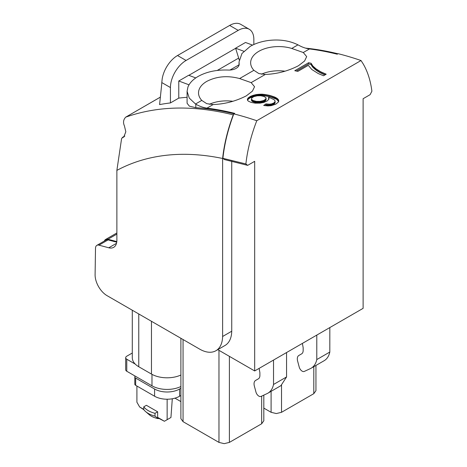 <?xml version="1.0" encoding="UTF-8"?>
<svg xmlns="http://www.w3.org/2000/svg" width="467" height="467" viewBox="0 0 467 467"><rect width="100%" height="100%" fill="white"/><g stroke="black" fill="none" stroke-linecap="round" stroke-linejoin="round"><path stroke-width="0.7" d="M254.678 370.95L363.11 308.348L363.11 98.718L370.103 94.678L371.901 91.199C370.541 80.581 367.611 71.439 363.11 63.775L361.032 60.529A427.626 246.891 60 0 0 338.09 53.676L337.203 54.195A427.62 246.885 -120 0 0 309.475 48.947L303.281 52.52L306.679 56.618L304.566 61.031L298.466 65.736C288.063 71.089 277.007 73.99 265.303 74.451L251.153 82.618L254.55 86.716L252.437 91.129L246.337 95.834C235.928 101.181 224.878 104.088 213.174 104.55L206.98 108.122A427.62 246.885 -120 0 1 234.708 113.364L233.821 113.884L233.518 114.684C227.949 129.593 224.411 144.14 222.905 158.313L224.405 159.556L247.679 165.359L254.678 161.319L254.678 370.95L217.78 349.649M361.032 60.529L256.757 120.731L254.678 126.376C250.172 139.242 247.241 151.769 245.887 163.952L247.679 165.359M116.808 241.608L107.965 239.238A7.373 4.256 -120 0 0 105.63 239.448A7.373 4.256 -120 0 0 104.392 241.013M233.518 114.684L233.231 114.847C227.651 129.797 224.113 144.344 222.619 158.476L222.619 336.491L231.737 331.22L231.737 161.115M96.873 245.356L105.997 240.085A6.637 3.829 -120 0 1 108.105 239.898L98.981 245.163A6.637 3.829 -120 0 0 96.873 245.356A6.637 3.829 -120 0 0 95.501 248.298L95.099 274.666A16.958 9.789 -120 0 0 107.089 295.675L199.678 349.129A32.439 18.727 -120 0 0 215.9 350.74L225.024 345.469A32.439 18.727 -120 0 0 231.731 331.22M108.105 239.898L116.732 242.21M180.892 338.283L180.892 418.66L183.052 421.666L218.97 442.401L218.97 350.338M218.97 442.401L224.183 443.65L229.396 442.401L261.66 423.773L263.82 420.761L263.82 395.111M263.82 408.105L271.099 412.308L276.312 413.552L281.525 412.308L313.795 393.675L315.949 390.669L315.949 365.439M259.121 368.387L259.891 372.672L259.891 375.468A7.449 4.302 -120 0 1 258.362 378.842L255.572 380.453A7.373 4.256 -120 0 0 254.357 386.069L255.957 392.07A4.425 2.557 -120 0 0 260.989 396.425L267.089 393.605A29.637 17.11 -120 0 0 267.86 393.202L280.895 385.678L286.563 376.951L273.528 384.475L273.528 360.069M286.563 352.544L286.563 376.951M267.86 393.202A29.637 17.11 -120 0 0 273.528 384.475M329.813 352.048A29.637 17.11 60 0 1 324.168 360.693L311.133 368.218A29.637 17.11 -120 0 0 316.784 359.572L329.813 352.048L329.825 327.565M316.789 335.09L316.784 359.572M311.133 368.218A29.637 17.11 -120 0 1 310.357 368.621L304.256 371.44A4.425 2.557 -120 0 1 299.224 367.085L297.625 361.09A7.373 4.256 -120 0 1 298.839 355.475L301.629 353.863A7.449 4.302 -120 0 0 303.159 350.483L303.159 347.693L302.388 343.403M180.892 375.019A22.118 12.767 180 0 1 151.46 374.067L138.763 366.741A22.118 12.767 180 0 1 135.284 364.126A22.118 12.767 180 0 1 132.289 357.71L132.289 310.222M260.685 95.747L263.954 96.418L265.968 97.714L265.7 99.22L263.487 100.586L260.09 101.38L256.307 101.362L252.869 100.44L251.52 99.226L251.806 97.912L253.908 96.593L257.294 95.805L260.685 95.747M308.611 62.73L294.782 70.715A427.62 246.885 -120 0 1 297.858 71.375L308.313 65.339L311.775 69.466L318.249 73.552L323.497 75.753L326.199 74.195L320.695 71.772L316.124 68.923L312.82 65.999L311.104 63.261A427.62 246.885 -120 0 0 308.611 62.73L308.611 63.997L296.382 71.054M275.11 101.251L274.882 103.201L272.985 104.643L269.412 105.437L265.916 105.151L265.916 103.902L269.412 104.194L271.666 103.878L273.849 102.938L274.975 101.788L274.958 100.679L274.012 99.646L269.71 97.656A427.62 246.885 -120 0 0 269.115 97.486A427.62 246.885 -120 0 0 268.472 97.311L268.858 99.062L267.41 100.819L263.873 102.407L260.084 103.131L255.145 103.16L251.158 102.396L248.362 101.176L247.574 100.294L247.428 99.313L248.14 98.012L250.289 96.488L256.144 94.585L262.168 94.188L268.823 95.198A427.62 246.885 -120 0 1 269.763 95.443M270.825 95.717A427.62 246.885 -120 0 0 269.774 95.437L269.774 96.704A448.209 258.776 -120 0 1 270.825 96.978M278.7 101.648L276.674 99.313L270.813 96.984L270.813 95.723L274.987 97.177L277.468 98.654L278.7 100.405L278.309 102.115L275.676 104.223L271.094 105.682L267.772 105.921L263.674 105.443L265.916 103.902M256.757 120.731A427.62 246.885 -120 0 0 233.821 113.884M222.905 158.313L245.887 163.952M215.9 350.74A32.439 18.727 -120 0 0 222.613 336.485M98.981 245.163L108.758 247.784A15.481 8.937 -120 0 0 113.668 247.347A15.481 8.937 -120 0 0 116.873 240.26L116.873 170.391L121.589 138.641L122.658 137.415L123.732 137.164L125.821 131.782L124.444 125.956C122.92 122.564 123.352 119.628 125.734 117.141L160.368 97.118M132.289 353.023L126.773 356.204A3.683 2.131 180 0 0 125.693 357.71L125.693 369.747A3.683 2.131 180 0 0 126.773 371.253L126.773 359.216A3.683 2.131 180 0 1 125.693 357.71M135.284 364.126L126.773 359.216M303.281 52.52L291.747 48.451A28.014 16.176 0 0 0 289.015 47.722A28.014 16.176 0 0 0 251.094 59.864A28.014 16.176 0 0 0 250.645 62.753A28.014 16.176 0 0 0 253.885 70.307L258.846 73.552L265.303 74.451M251.153 82.618L239.618 78.549C227.569 75.356 216.606 76.308 206.718 81.41C201.271 84.655 198.539 88.532 198.516 93.05C198.586 95.647 199.666 98.099 201.756 100.405L206.718 103.651L213.174 104.55M206.98 108.122A44.242 25.545 60 0 1 195.819 104.194L195.521 104.007L201.756 100.405M195.819 104.194L195.819 107.673A426.885 246.459 -120 0 1 233.949 113.802M268.332 40.501C279.447 39.146 289.33 40.6 297.981 44.85L298.308 45.019A44.242 25.545 -120 0 0 309.475 48.947M337.921 53.775A426.885 246.459 -120 0 0 305.552 48.136M233.231 114.847C193.636 105.063 157.799 105.828 125.734 117.141L160.362 97.148M268.327 40.495C261.368 41.487 255.338 43.437 250.242 46.344L241.947 53.507L239.04 61.953L239.157 63.687A10.274 5.931 180 0 1 239.186 64.142A10.274 5.931 180 0 1 228.807 70.073C216.927 69.56 206.7 71.679 198.107 76.442C193.069 79.384 189.69 82.869 187.985 86.885L187.086 91.299L187.086 103.26L189.374 106.155L195.819 107.673M187.086 97.311A426.885 246.459 -120 0 0 178.773 98.111L170.432 102.927A426.885 246.459 -120 0 0 159.661 104.59A426.885 246.459 -120 0 0 159.586 104.602L161.547 85.817A73.722 42.567 60 0 0 161.798 82.566L170.432 87.551L170.432 102.927M222.619 158.476A382.899 221.066 -120 0 0 116.873 170.391M124.66 136.259L122.261 137.508L124.8 136.043M180.892 386.507A21.377 12.34 180 0 1 151.979 385.806L126.773 371.253M285.074 71.206A28.014 16.176 0 0 0 261.392 74.212M187.086 91.299L189.269 98.099L195.521 104.007M232.945 101.304A28.014 16.176 0 0 0 209.263 104.31M243.821 51.265L235.596 48.189L245.502 42.474L252.565 45.112M178.773 98.111L178.773 80.995L189.024 84.825M180.892 388.27L179.608 389.011A17.693 10.216 180 0 1 154.589 389.011L135.669 378.089A2.948 1.705 180 0 1 134.805 376.887A2.948 1.705 180 0 1 135.15 376.087M195.766 77.925L188.68 75.275L178.773 80.995M235.596 48.189L238.672 58.077L217.243 70.453M239.186 60.009A14.746 8.511 -120 0 0 238.672 58.077M179.608 389.011L179.608 396.232A17.693 10.216 180 0 1 154.589 396.232L135.669 385.316A2.948 1.705 180 0 1 134.805 384.108L134.805 376.887M179.608 396.232L180.892 395.496M188.826 75.333L235.596 48.329M229.653 25.428L238.205 30.367A22.118 12.767 -60 0 1 249.261 29.269L240.715 24.337A22.118 12.767 -60 0 0 229.653 25.428L177.524 55.526A22.118 12.767 120 0 0 162.166 79.034L161.798 82.566M238.205 30.367L186.07 60.465A22.118 12.767 120 0 0 170.432 87.551M249.261 29.269A22.118 12.767 -60 0 1 253.844 39.397L253.844 44.511M136.907 386.028L136.907 402.227L139.639 406.967L143.748 409.337M155.009 416.12L158.29 418.654L158.809 418.356L157.653 417.364L157.653 411.801L146.393 405.298L143.748 406.827L143.748 409.623A22.118 12.767 0 0 0 145.71 411.655A22.118 12.767 0 0 0 155.009 416.12L155.009 413.324A22.118 12.767 180 0 1 154.437 413.172A22.118 12.767 180 0 1 144.011 407.154A22.118 12.767 180 0 1 143.748 406.827M157.653 417.364L164.407 421.263L167.139 419.687L167.139 399.227M167.139 419.687L170.94 417.492L172.3 398.777M143.807 409.693L139.639 406.967M155.009 413.324L157.653 411.801M158.809 418.356L164.407 421.263M174.956 398.164L180.892 401.591M158.29 418.654A17.869 10.315 180 0 1 148.95 414.462L145.71 411.655M308.611 63.997A448.209 258.776 -120 0 1 311.104 64.528L312.82 67.266L316.124 70.19L319.702 72.49L325.02 74.983M311.104 64.528L311.104 63.261M311.32 65.065L311.32 63.798M311.6 65.602L311.6 64.335M311.944 66.151L311.944 64.884M312.353 66.705L312.353 65.438M312.82 67.266L312.82 65.999M313.357 67.832L313.357 66.565M313.952 68.41L313.952 67.143M314.612 68.993L314.612 67.727M315.336 69.583L315.336 68.322M316.124 70.19L316.124 68.923M316.965 70.791L316.965 69.53M317.84 71.375L317.84 70.114M318.751 71.941L318.751 70.68M319.702 72.49L319.702 71.235M320.695 73.021L320.695 71.772M321.716 73.541L321.716 72.292M322.785 74.037L322.785 72.794M323.882 74.522L323.882 73.278M325.02 74.872L325.02 73.745M269.763 96.71A448.209 258.776 -120 0 0 268.823 96.465L268.823 95.198M247.51 100.253L248.479 98.951L250.289 97.749L256.144 95.852L262.168 95.455L268.823 96.465M268.472 97.311L268.893 99.319M265.916 105.151L265.116 105.7M251.45 98.77L251.52 100.493L252.221 101.339L256.832 102.687L260.09 102.647L263.061 102.004L264.637 101.304L264.637 100.043M266.102 98.368L265.986 100.061L264.637 101.304M266.844 105.297L266.844 104.048M267.737 105.39L267.737 104.147M268.595 105.437L268.595 104.194M269.412 105.437L269.412 104.194M270.2 105.379L270.2 104.141M270.948 105.273L270.948 104.036M271.666 105.116L271.666 103.878M272.343 104.906L272.343 103.668M272.985 104.643L272.985 103.405M273.598 104.334L273.598 103.09M273.849 104.176L273.849 102.938M274.076 104.018L274.076 102.781M274.281 103.861L274.281 102.623M274.468 103.703L274.468 102.46M274.625 103.534L274.625 102.296M274.765 103.37L274.765 102.127M274.882 103.201L274.882 101.958M274.975 103.026L274.975 101.788M275.04 102.851L275.04 101.613M275.092 102.676L275.092 101.432M268.618 98.753L268.618 97.492M268.729 98.94L268.729 97.679M268.823 99.127L268.823 97.866M268.893 98.94L268.893 98.058M268.934 98.724L268.934 98.251M247.428 99.769L247.428 99.313M247.51 100.119L247.51 98.986M247.656 99.926L247.656 98.66M247.866 99.599L247.866 98.333M248.14 99.273L248.14 98.012M248.479 98.951L248.479 97.685M248.882 98.625L248.882 97.358M249.349 98.309L249.349 97.037M249.88 97.977L249.88 96.71M250.289 97.749L250.289 96.488M250.715 97.533L250.715 96.266M251.164 97.323L251.164 96.062M251.637 97.124L251.637 95.863M252.133 96.932L252.133 95.671M252.647 96.751L252.647 95.484M253.178 96.576L253.178 95.315M253.733 96.412L253.733 95.145M254.311 96.255L254.311 94.994M254.912 96.109L254.912 94.842M255.519 95.974L255.519 94.708M256.144 95.852L256.144 94.585M256.774 95.747L256.774 94.48M257.416 95.659L257.416 94.392M258.064 95.583L258.064 94.316M258.724 95.519L258.724 94.252M259.389 95.472L259.389 94.206M260.072 95.443L260.072 94.176M260.755 95.431L260.755 94.165M261.45 95.431L261.45 94.165M262.168 95.455L262.168 94.188M262.903 95.496L262.903 94.229M263.674 95.566L263.674 94.293M264.462 95.653L264.462 94.387M265.285 95.764L265.285 94.497M266.132 95.904L266.132 94.638M267.001 96.068L267.001 94.801M267.9 96.255L267.9 94.988M271.782 97.27L271.782 96.009M272.687 97.562L272.687 96.301M273.522 97.848L273.522 96.593M274.287 98.14L274.287 96.885M274.987 98.432L274.987 97.177M275.618 98.73L275.618 97.475M276.178 99.022L276.178 97.772M276.674 99.313L276.674 98.064M277.1 99.605L277.1 98.356M277.468 99.897L277.468 98.654M277.789 100.189L277.789 98.946M278.063 100.481L278.063 99.237M278.291 100.773L278.291 99.535M278.472 101.065L278.472 99.827M278.612 101.357L278.612 100.119M278.7 101.216L278.7 100.405M264.275 101.502L264.275 100.236M264.964 101.1L264.964 99.839M265.25 100.895L265.25 99.634M265.495 100.691L265.495 99.43M265.7 100.481L265.7 99.22M265.863 100.271L265.863 99.01M265.986 100.061L265.986 98.794M266.062 99.845L266.062 98.584M251.468 100.265L251.468 98.998M251.52 100.493L251.52 99.226M251.625 100.72L251.625 99.448M251.771 100.936L251.771 99.664M251.976 101.141L251.976 99.874M252.221 101.339L252.221 100.072M252.519 101.526L252.519 100.259M252.869 101.707L252.869 100.44M253.266 101.876L253.266 100.609M253.709 102.04L253.709 100.767M254.206 102.191L254.206 100.925M254.748 102.337L254.748 101.065M255.262 102.448L255.262 101.181M255.782 102.547L255.782 101.281M256.307 102.629L256.307 101.362M256.832 102.687L256.832 101.421M257.364 102.728L257.364 101.462M257.901 102.752L257.901 101.485M258.444 102.752L258.444 101.491M258.987 102.734L258.987 101.473M259.535 102.699L259.535 101.438M260.09 102.647L260.09 101.38M260.639 102.571L260.639 101.31M261.164 102.483L261.164 101.222M261.672 102.384L261.672 101.123M262.156 102.273L262.156 101.012M262.617 102.145L262.617 100.884M263.061 102.004L263.061 100.744M263.487 101.853L263.487 100.586M263.89 101.683L263.89 100.423M183.052 421.666L183.052 339.532M261.66 423.773L261.66 396.109M229.396 442.401L229.396 356.356M313.795 393.675L313.795 366.683M281.525 412.308L281.525 385.281M271.099 412.308L271.099 391.334M151.46 321.29L151.46 374.067M138.763 313.964L138.763 366.741M116.873 234.095L107.965 239.238M108.758 247.784L116.499 243.319M239.618 78.549L253.885 70.307M297.981 44.85L291.747 48.451M151.979 374.359L151.979 385.806M239.157 64.598L239.157 63.687M229.98 70.044L239.04 64.814M135.669 378.089L135.669 385.316M154.589 389.011L154.589 396.232M177.524 55.526L186.07 60.465M116.873 232.957L105.63 239.448M239.04 65.146L239.04 61.953"/></g></svg>
